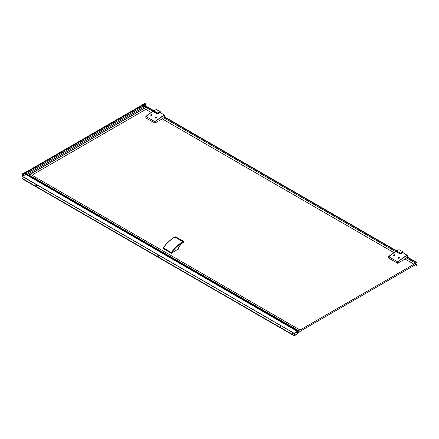 <?xml version="1.0" encoding="UTF-8"?>
<svg xmlns="http://www.w3.org/2000/svg" width="439" height="439" viewBox="0 0 439 439"><rect width="100%" height="100%" fill="white"/><g stroke="black" fill="none" stroke-linecap="round" stroke-linejoin="round"><path stroke-width="0.66" d="M299.947 331.374L299.93 330.101L299.93 331.385L415.459 264.684L415.398 263.356L413.878 264.371L415.459 263.071L406.591 257.951M31.8 173.624L30.286 174.261L299.848 329.898L301.472 329.217L299.93 330.101L415.459 263.395M404.676 259.18L405.466 258.401A1.048 0.604 -60 0 1 405.812 258.302A1.558 0.9 120 0 0 407.03 257.435A1.558 0.9 120 0 0 407.365 255.877L407.183 255.339L404.676 256.716L397.624 261.814L388.641 256.628L395.605 251.536L400.412 254.044L402.98 252.71L407.2 255.295L407.381 255.833L407.2 255.295M404.676 256.815L407.145 255.268M404.676 259.229L397.624 263.246L388.641 258.061L388.641 256.568M395.643 251.509L400.253 253.951L402.964 252.672L407.216 255.273L398.645 261.046L396.691 261.276L389.574 257.166L389.574 255.811L395.643 251.509M394.82 254.801C393.706 254.68 393.322 254.971 393.679 255.663C394.798 255.772 395.177 255.487 394.82 254.801M398.146 258.236C399.26 258.395 399.644 258.11 399.287 257.38C398.168 257.21 397.789 257.501 398.146 258.236M400.511 254L400.566 253.221A48.367 27.926 -60 0 1 403.04 251.827L398.991 249.698A57.86 33.408 120 0 0 396.466 251.124L400.566 253.221A73.077 51.187 -106.1 0 0 396.466 251.124L396.291 251.821L396.395 251.218M397.493 250.526L397.092 250.762M407.397 256.585L407.996 257.007L407.996 257.808M403.112 252.754L403.04 251.827M401.164 253.023A48.268 27.866 -60 0 0 400.637 253.341L400.368 253.994M402.168 253.122A1.262 0.73 120 0 0 401.427 253.555M402.415 252.837A1.58 0.911 120 0 0 402.267 252.716A1.58 0.911 120 0 0 400.505 254.011M402.267 252.716L402.574 252.891A1.58 0.911 120 0 0 401.026 253.802M161.898 119.018L162.688 118.234A1.048 0.604 -60 0 1 163.034 118.135A1.558 0.9 120 0 0 164.257 117.268A1.558 0.9 120 0 0 164.592 115.709L164.405 115.172L161.898 116.554L154.852 121.647L145.863 116.461L152.827 111.369L157.634 113.877L160.202 112.549L164.422 115.128L164.603 115.666L164.422 115.155M161.898 116.648L164.367 115.1M163.034 118.135L162.99 118.168A0.988 0.571 -60 0 0 162.688 118.234L161.898 119.062L154.852 123.085L145.863 117.893L145.863 116.401M152.871 111.341L157.475 113.783L160.191 112.505L164.438 115.111L155.867 120.879L153.913 121.109L146.802 116.999L146.802 115.644L152.871 111.341M152.048 114.634C150.928 114.519 150.544 114.804 150.901 115.495C152.02 115.605 152.399 115.32 152.048 114.634M155.368 118.075C156.482 118.234 156.866 117.943 156.509 117.213C155.395 117.048 155.011 117.334 155.368 118.075M159.637 112.675A1.58 0.911 120 0 0 159.489 112.549A1.58 0.911 120 0 0 157.727 113.844L157.788 113.053A48.367 27.926 -60 0 1 160.262 111.66L156.213 109.53A57.86 33.408 120 0 0 153.688 110.957L157.788 113.053A73.077 51.187 -106.1 0 0 153.688 110.957L153.513 111.654L153.617 111.051M154.715 110.359L154.314 110.595M164.625 116.417L165.218 116.84L165.218 117.641M160.334 112.587L160.262 111.66M158.386 112.861A48.268 27.866 -60 0 0 157.859 113.174L157.59 113.827M159.395 112.955A1.262 0.73 120 0 0 158.649 113.394M159.489 112.549L159.796 112.724A1.58 0.911 120 0 0 158.249 113.635M413.922 265.666L415.689 264.893L416.99 265.562L415.903 264.788L416.287 264.53A1.185 0.686 -60 0 0 417.066 263.488A1.185 0.686 -60 0 0 416.885 262.533A1.185 0.686 -60 0 0 416.287 262.593L415.459 263.071M413.95 265.463L415.437 264.695M415.459 263.367L415.459 264.706M152.767 111.407L144.074 106.117L142.911 106.787M145.891 107.44L144.36 108.548L151.137 112.461M143.619 106.386L143.619 107.33M416.287 262.593L407.37 257.446M398.947 249.692L396.422 251.124L164.592 117.279M156.169 109.525L153.645 110.957L144.661 105.777M395.539 251.574L163.813 117.789M413.922 264.179L404.785 258.9M393.915 252.628L162.007 118.739M163.193 248.573L163.193 248.013L171.567 252.683C175.079 247.991 178.942 244.408 183.145 241.927C183.968 241.763 183.859 241.993 182.822 242.63L182.58 242.778L182.822 242.63C180.852 244.013 179.332 245.983 178.261 248.54L178.124 249.456L178.124 249.138L171.287 253.243L171.347 252.518L163.193 247.854C166.71 243.157 170.568 239.573 174.771 237.093L174.947 236.994C170.7 239.502 166.804 243.118 163.253 247.843L163.193 248.573L171.287 253.243M183.771 241.779L183.716 241.461L182.97 241.626C178.739 244.144 174.865 247.772 171.347 252.518L171.567 253.243M178.239 249.297L178.349 248.523C179.364 246.065 180.819 244.155 182.712 242.789L182.833 242.729C183.957 241.862 184.254 241.439 183.716 241.461L175.699 236.83L174.947 236.994L183.145 241.927M28.063 175.71L28.2 175.348L28.228 175.803M145.622 107.637L144.217 108.444L145.611 109.503L33.155 174.431L31.756 173.372L144.217 108.444M31.718 173.663L31.718 173.35L28.228 175.364M30.286 174.261L28.99 175.007A0.79 0.455 120 0 0 28.595 175.424L28.562 175.94M297.642 331.846L298.871 331.999A0.988 0.571 120 0 0 299.365 331.95L301.434 330.518L299.974 331.39M297.642 331.522L28.228 175.748L298.438 331.752M299.848 329.898L298.558 330.644A0.79 0.455 120 0 0 298.163 331.061L298.13 331.571L297.84 331.407L298.613 331.868L297.73 331.423M21.961 176.313L294.07 333.217A72.325 41.754 -60 0 1 297.45 331.269L297.543 333.903L294.339 335.758L297.587 333.81L297.587 331.621L294.377 333.475L294.24 333.234L294.097 335.665L292.632 334.77L292.758 332.658M294.108 335.725L21.95 178.541L22.087 176.39M25.44 174.217L297.45 331.269M35.696 185.187A0.494 0.285 -120 0 0 36.393 185.587A0.494 0.285 -120 0 0 35.696 185.187M279.868 326.155A0.494 0.285 -120 0 0 280.565 326.561A0.494 0.285 -120 0 0 279.868 326.155M157.782 255.668A0.494 0.285 -120 0 0 158.479 256.074A0.494 0.285 -120 0 0 157.782 255.668M21.95 178.624L294.026 335.709L21.95 178.541M35.899 184.934A0.494 0.285 -120 0 0 36.36 185.735M280.071 325.908A0.494 0.285 -120 0 0 280.532 326.709M157.985 255.421A0.494 0.285 -120 0 0 158.446 256.222M26.044 174.486L28.063 175.649L25.956 174.492M297.642 333.014L297.708 333.102A2.974 1.718 120 0 0 297.68 333.272A1.317 0.763 -60 0 1 297.642 333.393M292.632 332.674L294.026 333.481L297.477 331.33M297.587 333.651L294.026 335.626M24.716 172.659L25.072 172.873L24.183 172.823L24.529 173.037L22.345 174.299L22.751 176.034L22.279 176.33L22.68 176.012A1.246 0.73 -120.9 0 0 22.63 174.733A0.631 0.373 -120.9 0 0 22.301 174.371L21.994 174.085L24.183 172.823M21.994 176.182L21.95 174.162M141.945 105.13L142.516 105.497L25.314 173.147A0.51 0.296 -120 0 0 25.061 172.873A1.679 0.933 121.7 0 0 24.529 173.037A0.691 0.401 60 0 1 24.886 173.438A1.301 0.752 60 0 1 24.935 174.777L22.4 176.297M142.225 106.907L142.609 106.628A1.119 0.648 -120 0 0 142.571 105.475A0.51 0.296 -120 0 0 142.307 105.179A1.679 0.933 -58.3 0 1 142.845 104.723L145.029 103.461L144.694 103.247L141.945 105.025M144.733 103.269L145.38 103.867L145.43 105.206L142.949 106.77L142.11 106.825M145.161 105.486L142.977 106.748A1.679 1.35 43.9 0 1 142.34 106.913L142.22 106.886M297.642 332.877L297.982 332.614A0.593 0.34 120 0 1 298.279 332.586L298.696 332.241M298.29 332.592L297.977 332.658M397.712 261.803L397.712 263.246M397.624 261.814L397.624 263.246M405.812 258.302L405.746 258.33A0.988 0.571 -60 0 0 405.466 258.401L404.956 258.697M407.419 256.217A1.619 0.933 120 0 0 407.381 255.86M407.365 255.877L406.602 257.962M401.789 252.666A48.268 27.866 -60 0 1 403.112 251.948M407.266 257.013L407.924 256.886M406.964 258.022A2.124 1.224 120 0 0 407.518 257.155L407.299 256.93M407.996 257.007L407.644 257.21A2.222 1.284 120 0 1 407.485 257.517M154.934 121.636L154.934 123.085M154.852 121.647L154.852 123.085M162.99 118.168L162.178 118.535M164.647 116.05A1.619 0.933 120 0 0 164.603 115.693L163.829 117.795M159.017 112.499A48.268 27.866 -60 0 1 160.334 111.78M164.488 116.845L165.146 116.719M164.186 117.855A2.124 1.224 120 0 0 164.74 116.988L164.521 116.763M165.218 116.84L164.866 117.043A2.222 1.284 120 0 1 164.707 117.35M178.124 249.182L178.124 248.864L178.124 249.182M26.631 174.881L144.875 106.617M28.2 175.348L145.825 107.44M28.562 175.485L298.13 331.116M28.595 175.424L298.163 331.061M28.99 175.007L298.558 330.644M294.07 333.217L22.323 176.33M294.026 333.289L21.95 176.209M292.632 334.562L22.087 178.366M292.632 334.661L22.049 178.437M292.632 334.727L21.994 178.47M35.883 185.209L36.382 185.499L35.883 185.209M157.969 255.696L158.468 255.986L157.969 255.696M280.055 326.182L280.554 326.468L280.055 326.182M294.026 333.431L294.377 333.475L294.377 335.665M297.379 331.341L294.168 333.19M142.049 105.091L24.864 172.746L142.033 105.08M142.313 105.25L25.122 172.911M142.637 106.485L25.478 174.124M142.609 106.54L25.457 174.173L142.609 106.54M22.68 176.012L24.935 174.777A1.679 1.35 -136.1 0 0 25.177 174.585A1.679 1.35 -136.1 0 0 25.363 174.321A1.119 0.648 -120 0 0 25.44 174.206A1.119 0.648 -120 0 0 25.319 173.169L22.63 174.733M25.072 172.873L25.44 174.206L297.494 331.264M21.95 176.16L22.235 176.308M21.994 174.085L22.301 174.371M25.44 174.206L24.902 174.87A1.679 1.35 -136.1 0 1 24.661 175.057L22.477 176.319M142.499 104.515L142.845 104.723A0.691 0.401 60 0 1 143.202 105.13L142.516 105.497A1.07 0.615 60 0 1 142.56 106.6L142.285 106.88M145.6 104.685A1.246 0.702 -119.1 0 0 145.391 103.862L143.202 105.13A1.301 0.752 60 0 1 143.251 106.463A1.679 1.35 43.9 0 1 142.609 106.628L142.56 106.6M142.285 105.234L141.967 104.97M145.029 103.461L145.073 103.489A0.631 0.357 -119.1 0 1 145.391 103.856L144.722 103.242M298.279 332.586L297.982 332.614M388.625 258.039L388.625 256.601M405.768 258.335L404.692 259.208M396.258 251.805L396.422 251.124M145.847 117.871L145.847 116.434M153.48 111.638L153.645 110.957M416.885 262.533L407.996 257.397M396.768 250.916L165.218 117.229M153.99 110.749L145.024 105.574M175.699 236.83L174.821 236.983C170.584 239.485 166.705 243.096 163.176 247.815L163.138 248.49M26.62 174.876L144.854 106.617M28.101 175.337L145.726 107.429M294.042 335.736L21.961 178.651M35.894 185.247L36.388 185.532M157.98 255.734L158.474 256.019M280.066 326.221L280.559 326.506M145.435 105.201L145.402 103.856M145.166 105.481L144.667 105.777"/></g></svg>
